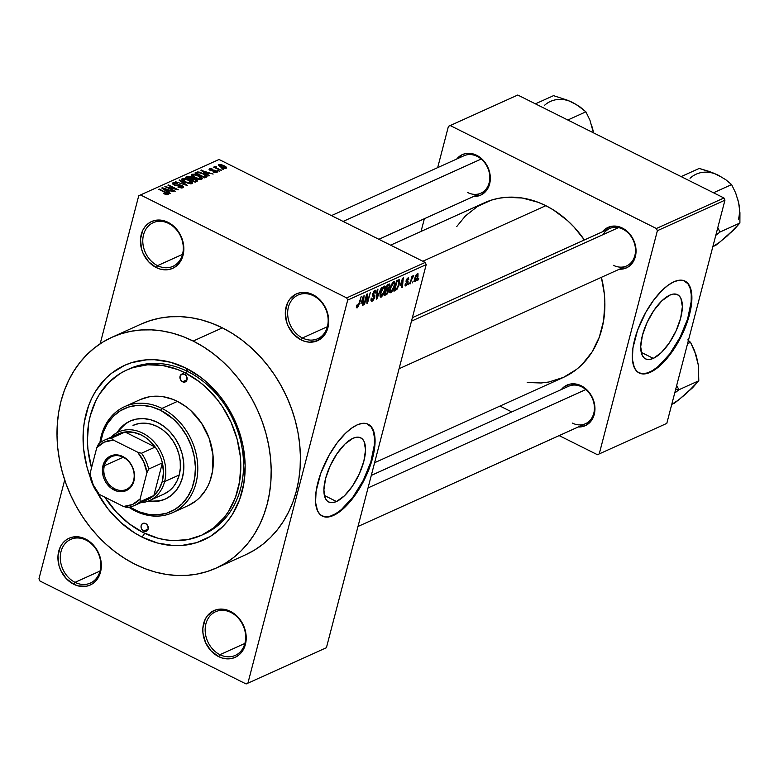<?xml version="1.0" encoding="UTF-8"?>
<svg xmlns="http://www.w3.org/2000/svg" width="779" height="779" viewBox="0 0 779 779"><rect width="100%" height="100%" fill="white"/><g stroke="black" fill="none" stroke-linecap="round" stroke-linejoin="round"><path stroke-width="1.17" d="M313.411 295.757A23.954 19.426 -114.3 0 0 288.415 307.13A23.954 19.426 -114.3 0 0 302.418 337.979L301.113 339.907A25.668 20.809 65.7 0 1 286.107 306.848A25.668 20.809 65.7 0 1 312.895 294.657L313.411 295.757A23.954 19.426 65.7 0 1 328.037 317.813A23.954 19.426 65.7 0 1 317.783 338.699A23.954 19.426 65.7 0 1 302.418 337.979A23.954 19.426 65.7 0 1 287.792 315.923A23.954 19.426 65.7 0 1 298.055 295.037A23.954 19.426 65.7 0 1 313.411 295.757L312.895 294.657L308.708 293.06L300.295 292.68L296.39 293.907L289.954 298.98L287.655 302.632L285.357 311.464L286.351 321.172L288.064 325.895L293.566 334.191L301.113 339.907L305.3 341.504L309.555 342.176L317.608 340.657L324.054 335.583L327.901 327.716L328.65 323.1L327.647 313.392L323.509 304.268L320.442 300.373L312.895 294.657A25.668 20.809 65.7 0 1 327.901 327.716A25.668 20.809 65.7 0 1 301.113 339.907L302.418 337.979L327.394 326.693L302.418 337.979A23.954 19.426 -114.3 0 0 327.414 326.605A23.954 19.426 -114.3 0 0 313.411 295.757M230.925 612.46A23.954 19.426 -114.3 0 0 205.919 623.833A23.954 19.426 -114.3 0 0 219.921 654.681L218.617 656.609A25.668 20.809 65.7 0 1 203.611 623.551A25.668 20.809 65.7 0 1 230.399 611.359L230.925 612.46A23.954 19.426 65.7 0 1 245.541 634.515A23.954 19.426 65.7 0 1 235.287 655.402A23.954 19.426 65.7 0 1 219.921 654.681A23.954 19.426 65.7 0 1 205.296 632.626A23.954 19.426 65.7 0 1 215.559 611.739A23.954 19.426 65.7 0 1 230.925 612.46L230.399 611.359L226.212 609.762L217.799 609.382L213.894 610.609L207.457 615.683L205.159 619.334L202.861 628.166L202.949 633.006L205.568 642.607L211.07 650.893L218.617 656.609L222.804 658.206L231.217 658.596L235.112 657.359L238.608 655.227L241.558 652.286L243.856 648.634L246.154 639.802L245.151 630.094L241.013 620.97L237.946 617.075L230.399 611.359A25.668 20.809 65.7 0 1 245.404 644.418A25.668 20.809 65.7 0 1 218.617 656.609L219.921 654.681L244.898 643.405L219.921 654.681A23.954 19.426 -114.3 0 0 244.927 643.308A23.954 19.426 -114.3 0 0 230.925 612.46M86.041 540.11A23.954 19.426 -114.3 0 0 61.044 551.483A23.954 19.426 -114.3 0 0 75.047 582.341L73.742 584.26A25.668 20.809 65.7 0 1 58.737 551.201A25.668 20.809 65.7 0 1 85.524 539.019L86.041 540.11A23.954 19.426 65.7 0 1 100.666 562.165A23.954 19.426 65.7 0 1 90.413 583.062A23.954 19.426 65.7 0 1 75.047 582.341A23.954 19.426 65.7 0 1 60.421 560.286A23.954 19.426 65.7 0 1 70.685 539.389A23.954 19.426 65.7 0 1 86.041 540.11L85.524 539.019L81.337 537.413L72.924 537.033L69.019 538.26L65.533 540.392L62.583 543.343L60.285 546.994L57.987 555.816L58.98 565.525L60.694 570.257L66.196 578.544L73.742 584.26L77.929 585.857L86.342 586.246L90.237 585.01L93.733 582.877L96.684 579.936L100.53 572.068L101.28 567.463L100.277 557.745L98.573 553.022L93.071 544.735L85.524 539.019A25.668 20.809 65.7 0 1 100.53 572.068A25.668 20.809 65.7 0 1 73.742 584.26L75.047 582.341L100.024 571.056L75.047 582.341A23.954 19.426 -114.3 0 0 100.043 570.968A23.954 19.426 -114.3 0 0 86.041 540.11M168.537 223.407A23.954 19.426 -114.3 0 0 143.54 234.781A23.954 19.426 -114.3 0 0 157.543 265.639L156.238 267.557A25.668 20.809 65.7 0 1 141.233 234.498A25.668 20.809 65.7 0 1 168.021 222.317L168.537 223.407A23.954 19.426 65.7 0 1 183.162 245.463A23.954 19.426 65.7 0 1 172.909 266.36A23.954 19.426 65.7 0 1 157.543 265.639A23.954 19.426 65.7 0 1 142.917 243.584A23.954 19.426 65.7 0 1 153.181 222.687A23.954 19.426 65.7 0 1 168.537 223.407L168.021 222.317L163.833 220.71L155.42 220.33L151.516 221.557L148.029 223.69L145.079 226.64L142.781 230.292L140.483 239.114L141.476 248.822L143.18 253.555L148.682 261.841L156.238 267.557L160.425 269.154L168.839 269.544L172.734 268.307L176.229 266.175L179.18 263.234L183.026 255.366L183.688 245.921L182.773 241.042L178.634 231.918L171.984 224.78L168.021 222.317A25.668 20.809 65.7 0 1 183.026 255.366A25.668 20.809 65.7 0 1 156.238 267.557L157.543 265.639L182.52 254.353L157.543 265.639A23.954 19.426 -114.3 0 0 182.539 254.266A23.954 19.426 -114.3 0 0 168.537 223.407M336.479 501.51L324.395 495.483L336.479 501.51L332.906 502.591L329.78 502.416L327.238 500.994L325.359 498.375L323.879 489.991L325.573 478.549L330.189 465.793L337.005 453.67L345 444.011L352.945 438.295A35.873 14.879 -63.5 0 1 360.735 437.817A35.873 14.879 -63.5 0 1 361.398 468.88A35.873 14.879 -63.5 0 1 336.479 501.51A35.873 14.879 -63.5 0 1 328.689 501.997A35.873 14.879 -63.5 0 1 328.027 470.935A35.873 14.879 -63.5 0 1 352.945 438.295L356.519 437.214L359.645 437.389L362.196 438.82L364.066 441.44L365.546 449.824L363.851 461.256L359.246 474.012L352.42 486.145L344.435 495.804L336.479 501.51M322.058 515.971A51.336 21.296 116.5 0 0 332.925 515.153L333.49 515.425A51.336 21.296 -63.5 0 1 322.34 516.117A51.336 21.296 -63.5 0 1 321.386 471.655A51.336 21.296 -63.5 0 1 357.055 424.945L362.177 423.396L366.646 423.649L371.758 427.359L373.92 431.917L375.089 441.44L374.436 449.22L369.84 466.874L366.072 476.066L358.973 489.319L347.794 504.247L339.06 512.144L333.49 515.425L328.368 516.974L323.898 516.72L320.257 514.676L317.569 510.927L315.563 502.426L316.108 491.15L320.705 473.496L329.04 455.335L337.005 443.056L345.681 433.124L351.485 428.226L357.055 424.945A51.336 21.296 -63.5 0 1 368.204 424.253A51.336 21.296 -63.5 0 1 369.158 468.715A51.336 21.296 -63.5 0 1 333.49 515.425L332.925 515.153A51.336 21.296 116.5 0 0 368.467 468.773A51.336 21.296 116.5 0 0 367.922 424.117M412.393 317.657L609.694 228.52A20.536 16.651 65.7 0 1 622.859 229.133L622.343 228.043A22.25 18.034 65.7 0 1 635.985 252.737A22.25 18.034 65.7 0 1 619.363 269.213L626.423 267.898L629.451 266.058L633.999 260.342L635.995 252.688L635.128 244.275L633.648 240.175L628.877 232.989L625.771 230.175L618.711 226.65L611.418 226.319L605.01 229.23L602.459 231.782A22.25 18.034 65.7 0 1 622.343 228.043L622.859 229.133A20.536 16.651 -114.3 0 0 603.18 234.547M331.474 215.617L463.982 155.751A20.536 16.651 65.7 0 1 477.147 156.365L476.631 155.274A22.25 18.034 65.7 0 1 490.273 179.968A22.25 18.034 65.7 0 1 473.651 196.444L480.711 195.139L486.3 190.738L488.287 187.573L490.283 179.92L489.416 171.507L487.936 167.407L485.833 163.6L480.059 157.416L472.999 153.882L465.706 153.551L462.327 154.622L456.747 159.023A22.25 18.034 65.7 0 1 476.631 155.274L477.147 156.365A20.536 16.651 65.7 0 1 489.689 175.275A20.536 16.651 65.7 0 1 480.886 193.182L378.857 239.28M371.301 475.404L568.602 386.267A20.536 16.651 65.7 0 1 581.767 386.881L581.251 385.79A22.25 18.034 65.7 0 1 594.893 410.484A22.25 18.034 65.7 0 1 578.271 426.96L585.341 425.646L590.92 421.254L592.907 418.089L594.903 410.436L594.036 402.022L592.556 397.923L587.794 390.737L584.688 387.923L577.619 384.398L570.325 384.066L563.918 386.978L561.367 389.529A22.25 18.034 65.7 0 1 581.251 385.79L581.767 386.881A20.536 16.651 65.7 0 1 594.309 405.791A20.536 16.651 65.7 0 1 585.506 423.688L357.999 526.487M112.322 437.769A35.941 29.135 65.7 0 1 125.059 432.014A35.941 29.135 65.7 0 1 155.196 447.058L148.828 440.067L145.176 437.272L141.311 435.013L133.19 432.257L125.059 432.014L155.196 447.058L141.505 453.251L137.669 452.2L113.374 440.077L111.368 438.197A35.941 29.135 -114.3 0 0 98.534 444.04L96.8 447.613L89.945 473.914L90.043 476.66A95.827 77.696 65.7 0 1 102.828 381.515A95.827 77.696 65.7 0 1 186.103 368.204L187.661 371.495A90.695 73.528 -114.3 0 0 128.136 369.402M142.099 537.111A95.827 77.696 65.7 0 1 97.132 492.367L107.93 508.775L120.404 522.173L134.563 532.885L142.099 537.111L144.709 533.284L142.099 537.111L157.748 543.09L173.629 545.592L181.468 545.504L196.581 542.661L210.447 536.351L222.531 526.828L227.75 520.966L232.366 514.452L239.581 499.709L243.895 483.146L245.142 465.423L243.272 447.204L241.188 438.129L234.82 420.485L225.735 404.077L220.272 396.54L207.798 383.151L200.894 377.425L186.103 368.204A95.827 77.696 65.7 0 1 242.113 491.617A95.827 77.696 65.7 0 1 142.099 537.111M126.763 370.006A90.695 73.528 65.7 0 1 184.925 372.732L177.583 369.499L162.597 365.468L147.659 364.786L133.355 367.484L126.617 370.074L120.239 373.453L108.807 382.47L99.488 394.174L95.749 400.903L90.267 415.791L88.582 423.805L87.404 440.583L87.92 449.181L91.542 467.819A90.695 73.528 65.7 0 1 126.763 370.006L129.499 368.769A90.695 73.528 65.7 0 1 187.661 371.495A90.695 73.528 65.7 0 1 243.029 454.994A90.695 73.528 65.7 0 1 204.186 534.073A90.695 73.528 65.7 0 1 202.803 534.676A90.695 73.528 -114.3 0 0 243.116 455.89A90.695 73.528 -114.3 0 0 187.661 371.495L186.103 368.204L170.455 362.225L154.573 359.723L146.725 359.81L131.612 362.663L124.494 365.4L111.455 373.345L105.671 378.497L95.836 390.863L91.883 397.972L88.621 405.616L84.307 422.169L83.295 430.933L83.606 448.986L87.014 467.186L90.043 476.66A35.941 29.135 -114.3 0 0 97.219 492.494L99.235 494.363L123.52 506.496L127.357 507.538A35.941 29.135 -114.3 0 0 140.191 501.705L140.103 498.95L146.949 472.658L148.682 469.085L162.383 462.892L153.882 495.522A35.941 29.135 65.7 0 1 141.057 501.355M216.241 568.066L245.453 554.862A126.636 102.662 -114.3 0 0 299.691 444.439A126.636 102.662 -114.3 0 0 222.385 327.862L193.173 341.056A126.636 102.662 65.7 0 1 270.479 457.643A126.636 102.662 65.7 0 1 216.241 568.066A126.636 102.662 65.7 0 1 135.03 564.259A126.636 102.662 65.7 0 1 57.724 447.682A126.636 102.662 65.7 0 1 111.962 337.258A126.636 102.662 65.7 0 1 193.173 341.056L222.385 327.862L212.141 323.353L201.722 319.965L191.215 317.725L180.728 316.654L170.358 316.771L160.221 318.066L150.396 320.539L140.98 324.142M390.63 245.161L484.372 202.803A95.827 77.696 -114.3 0 1 545.826 205.685L553.372 209.902L567.531 220.623L574.006 227.02L584.377 239.951A95.827 77.696 -114.3 0 0 545.826 205.685L422.841 261.247L545.826 205.685L538.075 202.267L522.242 198.012L506.457 197.291L498.784 198.275L491.345 200.135L477.488 206.445L465.404 215.968L456.718 226.562M374.611 462.716L563.285 377.464A95.827 77.696 -114.3 0 0 601.378 277.343L604.319 293.81L604.864 302.895L603.618 320.627L599.314 337.18L592.098 351.933L582.264 364.299L576.47 369.45L563.441 377.396L548.883 382.002L541.201 382.986L527.179 382.518M653.299 358.379L641.214 352.342L653.299 358.379L649.725 359.46L646.599 359.285L644.058 357.853L642.178 355.234L640.698 346.85L642.393 335.418L647.008 322.662L653.824 310.529L661.819 300.869L669.765 295.153A35.873 14.879 -63.5 0 1 677.555 294.676A35.873 14.879 -63.5 0 1 678.217 325.739A35.873 14.879 -63.5 0 1 653.299 358.379A35.873 14.879 -63.5 0 1 645.509 358.856A35.873 14.879 -63.5 0 1 644.846 327.793A35.873 14.879 -63.5 0 1 669.765 295.153L673.338 294.082L676.464 294.258L679.015 295.679L680.885 298.299L682.365 306.683L680.671 318.124L676.065 330.88L669.239 343.003L661.254 352.663L653.299 358.379M638.877 372.829A51.336 21.296 116.5 0 0 649.744 372.011L650.309 372.294A51.336 21.296 -63.5 0 1 639.15 372.975A51.336 21.296 -63.5 0 1 638.205 328.514A51.336 21.296 -63.5 0 1 673.874 281.803L678.996 280.255L683.465 280.508L688.578 284.218L690.739 288.775L691.908 298.299L691.255 306.079L686.659 323.733L682.891 332.925L675.792 346.178L664.614 361.115L658.761 366.753L650.309 372.294L645.187 373.832L640.718 373.579L637.076 371.544L634.388 367.785L632.382 359.285L632.928 348.009L637.524 330.354L645.859 312.204L653.824 299.925L662.501 289.983L668.304 285.085L673.874 281.803A51.336 21.296 -63.5 0 1 685.023 281.112A51.336 21.296 -63.5 0 1 685.978 325.573A51.336 21.296 -63.5 0 1 650.309 372.294L649.744 372.011A51.336 21.296 116.5 0 0 685.286 325.641A51.336 21.296 116.5 0 0 684.741 280.985M326.42 647.69L426.201 264.626L347.687 300.1L247.907 683.164L326.42 647.69L246.115 683.972L39.953 581.017L38.95 578.816L64.696 479.981L38.95 578.816L39.953 581.017L246.115 683.972L326.42 647.69L426.201 264.626L425.207 262.426L346.684 297.899L140.512 194.945L219.035 159.471L425.207 262.426L426.201 264.626L347.687 300.1L247.907 683.164L326.42 647.69M413.269 281.122L412.295 282.884L413.269 281.122M411.585 279.7L409.968 283.936L411.974 276.263L412.549 276L412.227 277.227L413.542 275.532L411.585 279.7L413.727 275.708L412.227 277.227L412.549 276L411.974 276.263L409.968 283.936L410.552 283.673L411.137 279.466L411.585 279.7M409.287 282.923L408.313 284.686L409.287 282.923M406.278 284.754L405.801 283.644L405.177 284.043L405.956 285.874L408.011 282.758L406.005 281.755L408.011 282.758L406.57 285.455L405.226 285.825L405.177 284.043L405.801 283.644L406.2 284.793L407.417 283.03L406.132 282.134L406.18 280.498L407.164 278.6L408.488 277.84L408.78 279.515L408.157 279.914L407.738 279.018L406.706 280.469L408.099 281.277L408.011 282.758L406.745 280.294L407.738 279.018L408.157 279.914L408.78 279.515L408.001 277.928L406.122 280.713L407.378 283.215L406.278 284.754L405.119 284.403M400.114 285.611L403.308 277.636L402.412 287.354L401.808 287.626L402.13 284.705L400.114 285.611L402.13 284.705L401.808 287.626L402.412 287.354L403.308 277.636L400.114 285.611M390.844 292.7L389.743 292.329L389.617 290.255L391.623 284.16L393.931 281.774L394.778 282.251L394.943 283.809L393.434 289.33L390.844 292.7L392.928 290.333L394.495 286.283C395.352 283.313 395.08 281.842 393.668 281.871L389.977 288.434L389.607 291.794L390.844 292.7L389.675 292.115L390.844 292.7L390.094 292.758M381.301 297.013L380.201 296.643L380.074 294.569L382.07 288.464L384.388 286.088L385.235 286.565L385.391 288.123L383.891 293.644L381.301 297.013L383.385 294.647L384.943 290.596C385.809 287.626 385.537 286.156 384.125 286.185L380.434 292.748L380.064 296.108L381.301 297.013L380.123 296.429L381.301 297.013L380.551 297.072M357.425 306.712L357.288 304.832L356.675 305.232L356.354 307.627L357.074 307.958L356.354 307.627L356.675 305.232L357.288 304.832L357.152 306.712L358.087 305.991L361.174 296.672L358.506 306.235L357.074 307.958L359.304 303.839L361.174 296.672L358.252 305.631L357.425 306.712L356.422 306.351M360.94 303.304L364.134 295.329L363.238 305.047L362.634 305.329L362.946 302.398L360.94 303.304L362.946 302.398L362.634 305.329L363.238 305.047L364.134 295.329L360.94 303.304M366.685 296.039L363.9 304.755L366.656 294.199L367.269 293.917L367.522 301.269L370.307 292.544L367.552 303.099L366.928 303.382L366.685 296.039L366.928 303.382L367.552 303.099L370.307 292.544L367.522 301.269L367.269 293.917L366.656 294.199L363.9 304.755L364.484 304.492L364.027 304.258L364.484 304.492L366.685 296.039L366.227 295.816L366.685 296.039M374.592 291.57L373.852 291.2L375.215 293.108L375.829 292.709L374.903 290.343L372.489 293.985L373.277 296.195L372.42 295.757L374.202 297.529L372.557 299.876L371.807 298.036L371.184 298.435L372.187 301.132L374.787 297.257L374.3 297.003L374.611 297.86L372.946 300.616L371.193 301.064L371.184 298.435L371.807 298.036L372.284 299.964L374.154 297.724L374.241 296.497L372.557 295.971L372.323 294.978L374.183 290.84L375.244 290.236L375.955 290.674L375.829 292.709L375.215 293.108L375.303 291.765L374.592 291.57L372.995 294.043L373.092 294.929L374.835 295.387L374.787 297.257L374.563 295.134L372.966 294.754L375.118 291.521L374.037 290.986M381.457 287.509L376.315 299.146L377.338 289.369L377.942 289.097L376.88 297.802L381.457 287.509L376.88 297.802L377.942 289.097L377.338 289.369L376.315 299.146L376.88 298.893L376.364 298.63L376.88 298.893L381.457 287.509M388.779 290.781L387.173 294.004L384.407 295.484L387.153 284.929L389.558 283.965L390.036 285.056L388.663 288.542L388.779 290.781L388.663 288.542L389.87 286.049L388.964 284.121L387.153 284.929L384.407 295.484L386.209 294.676L384.797 293.975L386.209 294.676L388.779 290.781L388.302 290.538L388.779 290.781M399.238 284.082L397.124 289.155L393.95 291.18L396.696 280.615L399.491 279.846L399.335 283.712L399.199 279.661L396.696 280.615L393.95 291.18L395.654 290.411L394.32 289.739L395.654 290.411L399.238 284.082L398.78 283.848L399.238 284.082M417.963 276.866L416.59 280.333L414.749 281.716L414.545 279.077L416.074 275.006L418.021 273.731L417.963 276.866L417.359 273.702L414.701 278.415L415.285 281.657L414.409 281.219L415.285 281.657L417.963 276.866L417.495 276.642L417.963 276.866M418.742 278.639L417.768 280.411L418.742 278.639M138.73 195.753L100.17 343.773L138.73 195.753L140.512 194.945L346.684 297.899L347.687 300.1L346.684 297.899L425.207 262.426L219.035 159.471L138.73 195.753M223.602 169.325L221.635 168.897L223.602 169.325M219.62 171.127L217.643 170.698L219.62 171.127M209.522 175.694L207.117 174.009L209.123 173.104L213.144 174.058L200.933 170.299L208.908 175.966L209.522 175.694L207.117 174.009L209.123 173.104L213.144 174.058L200.933 170.299L208.908 175.966L209.522 175.694M201.732 179.336L201.907 177.836L201.498 179.423L201.907 177.836L198.986 175.82L198.859 176.317L198.986 175.82L191.731 174.33L191.4 175.626L191.731 174.33C190.767 175.392 191.731 176.59 194.623 177.914L200.349 179.56L202.277 178.488L198.986 175.82L193.679 174.136L191.877 174.272L191.176 175.061L194.195 177.69L198.538 179.316L202.277 178.8M192.189 183.64L192.364 182.15L191.955 183.737L192.364 182.15L189.443 180.134L189.307 180.631L189.443 180.134L182.189 178.644L181.848 179.939L182.189 178.644C181.225 179.706 182.189 180.894 185.071 182.218L190.806 183.873L192.734 182.802L189.891 180.368L184.555 178.498L182.335 178.586L181.634 179.374L184.233 181.78L188.995 183.63L192.734 183.114M183.075 187.758L182.062 185.529L181.926 186.045L182.062 185.529L178.858 184.769L178.673 185.47L178.858 184.769L177.339 184.974L177.164 185.645L177.339 184.974L174.477 185.12L174.126 183.377L177.631 183.474L172.967 182.812L172.665 183.971L172.967 182.812L173.98 184.896L181.497 185.801L181.77 188.021L181.984 187.164L177.855 186.989L183.075 187.758L183.61 186.775L182.062 185.529L179.637 184.789L175.46 184.993L174.038 184.302L173.931 183.474L177.631 183.474L174.467 182.578L172.665 182.987L172.734 184.039L175.041 185.324L181.965 186.074L182.422 186.756L181.838 187.223L178.313 186.658L177.855 186.989L178.508 187.281L181.731 188.021L183.669 187.223M170.348 193.396L167.933 191.712L169.949 190.806L173.97 191.751L161.75 188.002L169.734 193.669L170.348 193.396L167.933 191.712L169.949 190.806L173.97 191.751L162.363 187.72L161.75 188.002L169.734 193.669L170.348 193.396M167.962 194.584L166.024 192.364L165.898 192.861L166.024 192.364L158.819 189.326L166.745 193.358L166.667 194.711L166.852 194.01L163.668 193.64L166.842 194.731L168.128 194.497L168.245 193.835L159.403 189.063L158.819 189.326L166.862 193.445L166.433 194.078L163.668 193.64L166.365 194.653L168.342 194.234M175.217 191.196L167.407 187.291L178.284 189.803L168.537 184.935L167.952 185.198L175.772 189.102L164.885 186.59L175.217 191.196L167.407 187.291L178.284 189.803L168.537 184.935L167.952 185.198L175.772 189.102L164.885 186.59L175.217 191.196M187.612 185.597L179.686 179.9L179.073 180.173L186.152 185.168L175.567 181.76L187.612 185.597L179.686 179.9L179.073 180.173L186.152 185.168L175.567 181.76L187.612 185.597M196.931 181.38L195.841 179.151L195.704 179.657L195.841 179.151L192.656 178.313L192.462 179.073L192.656 178.313L191.235 177.008L191.108 177.505L191.235 177.008L187.194 176.512L186.794 178.031L187.194 176.512L185.383 177.32L195.139 182.189L197.525 180.981L197.243 180.076L190.173 176.58L187.953 176.288L185.383 177.32L195.139 182.189L197.603 180.816M206.386 177.115C207.487 176.122 206.581 174.973 203.65 173.659L203.523 174.155L203.65 173.659L197.652 171.945L197.389 172.987L197.652 171.945L196.561 172.276L196.201 173.649L196.561 172.276L194.925 173.006L204.682 177.885L206.854 176.823L206.756 175.733L199.96 172.217L197.652 171.945L194.925 173.006L204.682 177.885L207.058 176.512M216.844 172.5L215.958 170.728L215.832 171.234L215.958 170.728L212.472 170.221L212.268 171.01L212.472 170.221L210.505 170.591L210.515 169.345L212.852 169.247L209.483 168.848L209.23 169.783L209.483 168.848L210.194 170.445L215.559 171.078L215.686 172.685L215.88 171.974L213.154 172.003L216.844 172.5L217.234 171.711L216.387 170.952L214.118 170.124L210.807 170.192L210.388 169.403L212.852 169.247L211.479 168.77L209.249 168.975L209.074 169.549L210.632 170.65L215.958 171.322L215.783 172.013L213.602 171.682L213.631 172.198L215.871 172.695L217.302 172.081M214.751 166.463L215.189 167.894L215.325 167.407L213.612 167.105L221.285 170.377L216.26 167.767L215.871 167.212L216.533 166.979L215.686 166.404L214.644 166.54L215.325 167.407L213.612 167.105L221.285 170.377L216.26 167.767L216.533 166.979L215.686 166.404L214.624 166.589M226.183 168.283L224.05 165.684L223.924 166.18L224.05 165.684L218.831 164.622L218.587 165.576L218.831 164.622L220.885 167.183L226.183 168.283L226.192 167.047L223.427 165.391L220.632 164.515L218.519 164.846L219.405 166.336L222.882 168.03L225.394 168.459L226.592 167.884M448.422 126.364L437.671 167.641L448.422 126.364L517.772 95.028L723.944 197.983L656.376 228.5L450.213 125.546L656.376 228.5L657.379 230.711L599.236 453.914L666.805 423.387L724.947 200.184L657.379 230.711L599.236 453.914L597.454 454.722L559.156 435.597L597.454 454.722L666.805 423.387L597.454 454.722L666.805 423.387L724.947 200.184L723.944 197.983L724.947 200.184L657.379 230.711L656.376 228.5L723.944 197.983L517.772 95.028L448.422 126.364M424.37 218.714L421.059 231.412L424.37 218.714M511.774 411.935L500.001 406.054L511.774 411.935M638.225 372.498L642.305 373.657L647.125 373.005L652.49 370.58L658.206 366.471L669.804 353.89L680.135 337.18L687.633 318.884L691.168 301.794L691.246 294.53L690.184 288.503L688.023 283.946L684.838 281.034M622.859 229.133A20.536 16.651 65.7 0 1 635.391 248.043A20.536 16.651 65.7 0 1 626.598 265.941A20.536 16.651 65.7 0 1 613.433 265.327A20.536 16.651 -114.3 0 0 634.866 255.58A20.536 16.651 -114.3 0 0 622.859 229.133M245.658 554.775L254.558 550.052L262.883 544.268L270.527 537.471L277.431 529.73L283.527 521.112L288.746 511.725L293.06 501.627L296.4 490.936L298.756 479.747L300.09 468.179L300.402 456.328L299.681 444.312L297.929 432.248L295.183 420.261L291.443 408.459L286.76 396.949L281.18 385.848L274.763 375.264L267.548 365.302L259.621 356.052L251.062 347.609L241.938 340.043L232.346 333.441L222.385 327.862A126.636 102.662 -114.3 0 0 141.174 324.054L111.962 337.258M193.173 341.056L182.929 336.547L172.5 333.159L161.993 330.919L151.506 329.858L141.145 329.975L130.999 331.27L121.173 333.733L111.767 337.346L102.857 342.069L94.541 347.853L86.888 354.649L79.984 362.391L73.898 370.999L68.669 380.395L64.365 390.493L61.015 401.185L58.659 412.373L57.325 423.942L57.013 435.792L57.734 447.808L59.486 459.873L62.242 471.86L65.972 483.662L70.655 495.171L76.235 506.272L82.662 516.857L89.867 526.818L97.794 536.069L106.363 544.511L115.477 552.077L125.068 558.679L135.03 564.259L145.274 568.767L155.703 572.156L166.209 574.396L176.697 575.467L187.057 575.35L197.204 574.055L207.029 571.582L216.435 567.969L225.345 563.246L233.661 557.462L241.305 550.665L248.209 542.924L254.305 534.316L259.534 524.919L263.838 514.831L267.187 504.14L269.534 492.951L270.878 481.373L271.18 469.523L270.459 457.507L268.716 445.452L265.96 433.465L262.231 421.653L257.547 410.144L251.968 399.052L245.541 388.468L238.335 378.506L230.409 369.256L221.84 360.804L212.725 353.247L203.134 346.645L193.173 341.056M572.341 423.075A20.536 16.651 -114.3 0 0 593.773 413.328A20.536 16.651 -114.3 0 0 581.767 386.881M467.721 192.559A20.536 16.651 -114.3 0 0 489.154 182.812A20.536 16.651 -114.3 0 0 477.147 156.365M321.406 515.64L325.486 516.789L330.306 516.146L335.671 513.721L341.387 509.612L352.984 497.031L363.316 480.322L370.814 462.025L374.348 444.926L374.426 437.662L373.365 431.634L371.203 427.077L368.019 424.175M166.745 193.358L166.852 194.01M162.207 188.323L162.363 187.72L162.207 188.323M167.787 192.286L167.933 191.712L167.787 192.286M166.988 191.05L164.7 189.394L164.544 189.979L164.7 189.394L163.113 188.352L162.977 188.869L163.113 188.352L168.605 190.319L168.283 191.546L168.605 190.319L166.842 191.615L166.988 191.05L163.113 188.352L168.605 190.319L166.988 191.05M165.362 186.824L165.499 186.308L165.362 186.824M168.41 185.421L168.537 184.935L168.41 185.421M167.281 187.788L167.407 187.291L167.281 187.788M182.101 188.002L181.984 187.164M172.967 182.812L172.432 183.308M173.493 184.623L174.126 183.377M179.53 180.494L179.686 179.9L179.53 180.494M182.189 178.644L181.643 179.189M185.675 181.965L183.338 179.209L186.376 179.394L188.83 180.387L191.05 183.075L190.836 183.873L191.05 183.075L185.675 181.965L185.548 182.452L182.909 179.774L185.1 179.112L189.463 180.718L191.449 182.685L189.18 183.172L185.675 181.965M190.018 179.082L187.106 177.631L190.816 177.349L191.624 178.274L190.738 179.998L191.108 178.595L189.891 179.569L187.106 177.631L189.054 176.891L190.816 177.349L191.624 178.274L190.018 179.082M191.303 179.589L191.624 178.274M194.575 181.361L191.157 179.657L195.266 179.413L196.289 180.475L195.49 182.033L195.811 180.806L194.448 181.848L191.157 179.657L193.182 178.888L195.266 179.413L196.289 180.475L194.575 181.361M195.938 181.828L196.289 180.475M191.731 174.33L191.196 174.876M195.217 177.651L192.88 174.905L195.918 175.08L198.372 176.073L200.593 178.761L200.388 179.56L200.593 178.761L195.217 177.651L195.091 178.138L192.452 175.47L194.643 174.798L199.005 176.405L200.992 178.381L199.093 178.907L195.217 177.651M204.117 177.047L196.649 173.318L198.703 172.578L203.056 173.912L205.208 175.207L204.848 177.807L205.169 176.58L203.991 177.534L196.649 173.318L199.239 172.597L203.056 173.912L205.783 176.015L204.117 177.047M205.383 177.563L205.773 176.064L205.169 176.58M201.381 170.62L201.537 170.026L201.381 170.62M206.961 174.584L207.117 174.009L206.961 174.584M206.172 173.357L203.874 171.692L203.718 172.276L203.874 171.692L202.297 170.65L202.16 171.176L202.297 170.65L207.789 172.626L207.467 173.853L207.789 172.626L206.026 173.912L206.172 173.357L202.297 170.65L207.789 172.626L206.172 173.357M215.559 171.078L215.88 171.974M210.632 170.114L210.515 169.345M218.101 170.922L218.227 170.435L218.101 170.922M215.286 167.943L215.686 166.404L215.286 167.943M215.9 167.436L215.715 168.157M216.26 167.767L215.987 167.105M217.477 169.033L217.604 168.546L217.477 169.033M222.083 169.121L222.21 168.634L222.083 169.121M221.47 166.92L219.834 165.129L223.544 165.985L225.18 167.777L225.004 168.459L225.18 167.777L221.47 166.92L221.343 167.397L219.61 165.401L221.148 165.099L225.404 167.504L224.371 167.875L221.47 166.92M219.366 166.307L219.834 165.129M225.16 168.459L225.18 167.777M191.137 183.873L191.05 183.075M182.627 180.747L183.338 179.209M200.68 179.56L200.593 178.761M192.17 176.434L192.88 174.905M356.354 307.627L357.074 307.958M362.693 304.774L363.238 305.047L362.693 304.774M361.807 301.833L362.946 302.398L361.807 301.833M361.456 301.989L363.218 296.371L363.072 301.259L361.067 301.794L363.072 301.259L363.589 296.546L361.456 301.989M366.851 300.937L367.522 301.269L366.851 300.937M366.909 302.778L367.552 303.099L366.909 302.778M371.369 301.21L372.187 301.132L370.979 300.528L372.187 301.132M372.557 299.876L370.989 299.428M372.664 296.049L374.076 296.322L372.333 295.455M375.644 290.275L374.903 290.343M372.381 294.462L372.966 294.754L372.381 294.462M373.696 295.046L372.966 294.754M384.855 286.127L384.125 286.185M381.613 295.777L383.336 293.702L384.631 289.642L384.641 287.733L383.804 287.412L384.748 288.551L384.378 290.83L381.613 295.777L380.561 292.281L381.009 292.505L383.804 287.412L383.064 287.042L384.349 287.383L383.249 286.838M389.714 284.004L388.964 284.121M388.429 285.445L386.959 285.679L386.588 289.058L388.624 287.86L389.237 286.487L388.322 288.191L386.141 288.834L386.588 289.058L387.416 285.903L388.429 285.445L389.237 286.487L389.364 285.776L389.87 286.049L387.28 284.871L389.188 285.26L387.884 284.608M388.176 288.298L388.663 288.542L388.176 288.298M387.416 289.769L386.267 290.294L385.303 293.995L387.514 292.631L388.332 290.294L387.416 289.769L388.195 291.044L387.173 293.031L384.855 293.771L385.303 293.995L386.267 290.294L385.819 290.061L387.416 289.769L386.072 289.097L388.117 289.632L386.783 288.97M394.408 281.813L393.668 281.871M391.165 291.473L392.889 289.389L394.174 285.328L394.184 283.42L393.346 283.098L394.291 284.238L393.921 286.516L391.165 291.473L390.104 287.967L390.552 288.191L393.346 283.098L392.606 282.728L393.892 283.069L392.791 282.524M394.856 289.681L396.959 281.589L396.501 281.365L397.991 281.122L396.842 280.557L398.76 280.966L397.426 280.294L398.76 280.966L398.663 284.325L397.757 287.013L395.898 289.204L394.398 289.457L396.891 288.483L398.575 284.656L398.945 281.151L396.959 281.589L394.856 289.681M401.867 287.081L402.412 287.354L401.867 287.081M400.981 284.131L402.13 284.705L400.981 284.131M400.63 284.286L402.402 278.668L402.246 283.556L400.24 284.092L402.246 283.556L402.762 278.853L400.63 284.286M405.362 285.932L405.956 285.874L405.08 285.435L405.956 285.874M407.135 282.446L406.025 281.891M406.287 282.261L407.407 282.582M408.605 277.879L408.001 277.928M408.215 279.242L408.78 279.515L408.215 279.242M407.738 279.018L408.157 279.914M406.171 280.547L406.823 280.888M407.953 281.131L406.765 280.849M412.558 276.526L413.269 276.886L412.558 276.526M411.565 277.811L412.101 278.084L411.565 277.811M414.73 281.696L415.285 281.657M417.914 273.663L417.359 273.702M417.057 274.812L415.567 277.207L415.139 280.489L416.463 279.573L417.476 276.749L417.057 274.812L417.359 277.207L415.587 280.557L414.837 277.918L415.285 278.142L417.057 274.812L416.434 274.5L417.398 274.783L416.551 274.364M415.587 280.557L414.37 280.138M383.804 287.412L381.437 291.044L380.727 293.819L381.077 295.825L380.016 295.299M393.346 283.098L390.99 286.73L390.269 289.506L390.62 291.512L389.568 290.986M143.677 531.083L148.137 529.068L143.677 531.083L141.496 528.746L141.048 526.341L141.817 524.257L143.54 523.206L145.634 523.537A4.275 3.467 65.7 0 1 148.253 527.48A4.275 3.467 65.7 0 1 146.413 531.21A4.275 3.467 65.7 0 1 143.677 531.083A4.275 3.467 65.7 0 1 141.057 527.14A4.275 3.467 65.7 0 1 142.898 523.41A4.275 3.467 65.7 0 1 145.634 523.537L147.815 525.874L148.137 529.048L146.423 531.21L143.677 531.083M182.568 381.778L187.028 379.762L185.314 381.905A4.275 3.467 65.7 0 1 182.568 381.778L180.387 379.441L180.066 376.267L181.78 374.115L184.526 374.241A4.275 3.467 65.7 0 1 187.135 378.175A4.275 3.467 65.7 0 1 185.305 381.905L182.568 381.778A4.275 3.467 65.7 0 1 179.949 377.844A4.275 3.467 65.7 0 1 181.78 374.105A4.275 3.467 65.7 0 1 184.526 374.241L186.707 376.569L187.028 379.743L182.568 381.778M149.062 500.761A42.787 34.685 -114.3 0 0 165.732 498.862M157.485 422.384A42.787 34.685 65.7 0 1 183.601 461.772A42.787 34.685 65.7 0 1 165.284 499.076A42.787 34.685 65.7 0 1 148.068 501.16L158.848 501.092L165.343 499.037L171.166 495.493L176.083 490.575L179.91 484.499L182.49 477.478L183.737 469.786L183.601 461.723L182.082 453.602L179.238 445.724L175.178 438.402L170.065 431.907L164.096 426.502L157.485 422.384L150.503 419.715L143.414 418.596L136.481 419.073L129.986 421.127L124.163 424.682L117.103 432.627A42.787 34.685 65.7 0 1 130.054 421.098A42.787 34.685 65.7 0 1 157.485 422.384M140.054 399.676L148.896 396.881L153.551 396.287L163.132 396.725L172.753 399.315L177.456 401.38L161.935 408.4A58.182 47.168 65.7 0 1 197.457 461.957A58.182 47.168 65.7 0 1 172.539 512.699A58.182 47.168 65.7 0 1 135.225 510.946A58.182 47.168 65.7 0 1 128.944 507.285A58.182 47.168 -114.3 0 0 135.225 510.946L134.699 509.856A56.468 45.786 65.7 0 1 129.83 507.09L139.275 511.861L148.604 514.374L157.903 514.792L166.803 513.118L174.973 509.398L182.101 503.789L187.895 496.496L192.14 487.81L194.682 478.053L195.422 467.604L194.322 456.874L191.43 446.26L186.853 436.182L180.767 427.019L173.415 419.121L160.63 410.319L161.935 408.4A58.182 47.168 -114.3 0 0 99.878 442.93A58.182 47.168 65.7 0 1 124.621 406.648A58.182 47.168 65.7 0 1 161.935 408.4L177.456 401.38A58.182 47.168 -114.3 0 0 140.142 399.637L124.621 406.648M100.598 442.394A56.468 45.786 65.7 0 1 160.63 410.319L151.408 406.794L142.051 405.323L137.425 405.372L128.525 407.047L120.355 410.767L113.237 416.376L107.434 423.669L103.188 432.364L100.598 442.394M184.925 372.732L187.661 371.495L184.925 372.732A90.695 73.528 65.7 0 1 240.292 456.231A90.695 73.528 65.7 0 1 201.44 535.309A90.695 73.528 65.7 0 1 143.278 532.593A90.695 73.528 65.7 0 1 104.795 497.148L116.607 512.397L129.275 523.858L143.278 532.593L158.088 538.25L165.606 539.847L173.123 540.616L187.807 539.604L201.586 535.251L213.923 527.724L224.342 517.314L228.705 511.141L235.531 497.187L239.62 481.519L240.799 464.742L240.283 456.134L237.059 438.908L231.032 422.208L222.434 406.687L217.263 399.549L205.452 386.871L198.927 381.457L184.925 372.732M133.082 425.363A37.645 30.517 65.7 0 1 157.222 426.493A37.645 30.517 65.7 0 1 180.202 461.149A37.645 30.517 65.7 0 1 164.077 493.983L149.471 500.585A37.645 30.517 65.7 0 1 140.473 502.767A37.645 30.517 -114.3 0 0 164.622 481.578L162.314 481.295A35.941 29.135 65.7 0 1 153.882 495.522L159.043 489.222L162.314 481.295L163.454 472.298L162.383 462.892A35.941 29.135 65.7 0 1 162.314 481.295L164.622 481.578A37.645 30.517 65.7 0 1 149.471 500.585M172.539 512.699L188.06 505.678A58.182 47.168 -114.3 0 0 212.979 454.946A58.182 47.168 -114.3 0 0 177.456 401.38L186.444 406.979L190.631 410.455L201.518 423.163L209.181 438.411L212.969 454.887L212.54 471.168L209.931 481.227L207.944 485.862L205.549 490.176L199.57 497.693L196.065 500.809L188.148 505.639M135.225 510.946A58.182 47.168 -114.3 0 0 195.938 483.321A58.182 47.168 -114.3 0 0 161.935 408.4L160.63 410.319A56.468 45.786 65.7 0 1 193.64 483.038A56.468 45.786 65.7 0 1 134.699 509.856L135.225 510.946M125.078 424.263L120.161 429.18M152.83 501.16L159.763 500.683M133.024 425.392L138.74 423.581L144.836 423.163L151.077 424.146L157.222 426.493L163.035 430.115L168.293 434.877L172.792 440.593L176.356 447.029L178.858 453.962L180.202 461.119L180.319 468.208L179.228 474.976L176.95 481.159L173.59 486.505L169.257 490.828L164.135 493.954M130.512 420.894A42.787 34.685 -114.3 0 0 118.057 432.15M721.86 177.3L713.846 173.211L699.24 168.42L681.128 176.599L699.24 168.42L709.153 171.419L718.267 175.217L725.814 179.735L731.608 184.584L713.506 192.764L731.608 184.584L735.658 192.949L738.599 202.521L739.933 212.745L739.894 223.018L720.01 232.006L715.784 235.346L720.01 232.006L739.894 223.018L727.372 235.842L715.804 245.288L712.843 246.622L719.825 242.113L733.234 230.117M739.29 206.893L738.599 202.521L739.933 212.745L739.894 223.018L733.643 230.039L727.79 235.151M720.01 232.006L717.771 227.711L720.01 232.006M718.257 175.217L725.814 179.735L731.608 184.584L735.658 192.949L738.599 202.521L737.421 198.197M718.267 175.217A34.442 27.917 -114.3 0 0 690.038 178.264M738.395 219.571A34.442 27.917 -114.3 0 0 738.599 202.521M618.526 227.624L411.478 321.162L618.526 227.624M585.808 389.549L368.039 487.936L585.808 389.549M343.101 221.421L481.188 159.033L343.101 221.421M133.628 480.341A17.966 14.567 -114.3 0 0 123.121 457.205A17.966 14.567 -114.3 0 0 104.367 465.735L102.984 465.56A18.998 15.395 65.7 0 1 122.809 456.543A18.998 15.395 65.7 0 1 133.91 481.003L133.628 480.341A17.966 14.567 65.7 0 1 126.393 489.416A17.966 14.567 65.7 0 1 109.576 484.859A17.966 14.567 65.7 0 1 104.367 465.735A17.966 14.567 65.7 0 1 111.601 456.66A17.966 14.567 65.7 0 1 128.418 461.217A17.966 14.567 65.7 0 1 133.628 480.341L132.761 484.119L128.886 489.008L126.295 490.585L120.336 491.705L117.191 491.208L111.154 488.199L106.236 482.912L104.435 479.66L103.169 476.164L102.429 468.977L104.133 462.444L108.018 457.565L110.599 455.988L116.558 454.868L122.809 456.543L125.74 458.373L130.668 463.651L132.469 466.903L134.407 474.012L133.91 481.003A18.998 15.395 65.7 0 1 114.085 490.02A18.998 15.395 65.7 0 1 102.984 465.56L104.367 465.735L123.179 457.234L104.367 465.735A17.966 14.567 -114.3 0 0 114.873 488.871A17.966 14.567 -114.3 0 0 133.628 480.341M179.228 474.976L164.622 481.578L179.228 474.976M110.881 437.272A37.645 30.517 65.7 0 1 118.466 431.965A37.645 30.517 65.7 0 1 153.706 441.508A37.645 30.517 65.7 0 1 164.622 481.578A37.645 30.517 -114.3 0 0 149.714 437.74A37.645 30.517 -114.3 0 0 110.881 437.272M104.571 440.125L118.262 433.932A35.941 29.135 -114.3 0 1 125.059 432.014L111.368 438.197L113.374 440.077A34.227 27.742 65.7 0 0 96.8 447.613L98.534 444.04A35.941 29.135 65.7 0 1 104.571 440.125A35.941 29.135 65.7 0 1 111.368 438.197L125.059 432.014L155.196 447.058A35.941 29.135 65.7 0 1 162.383 462.892L153.882 495.522L140.191 501.705A35.941 29.135 65.7 0 1 134.154 505.62A35.941 29.135 65.7 0 1 127.357 507.538L123.52 506.496L132.596 504.451L140.103 498.95L146.949 472.658L143.706 461.791L137.669 452.2L113.374 440.077L104.308 442.121L96.8 447.613L89.945 473.914L93.198 484.772L99.235 494.363L123.52 506.496A34.227 27.742 65.7 0 0 140.103 498.95L140.191 501.705L153.882 495.522A35.941 29.135 -114.3 0 1 147.854 499.436L134.154 505.62M162.383 462.892A35.941 29.135 -114.3 0 0 155.196 447.058L141.505 453.251A35.941 29.135 65.7 0 1 148.682 469.085L162.383 462.892M97.219 492.494A35.941 29.135 65.7 0 1 90.043 476.66L89.945 473.914A34.227 27.742 65.7 0 0 99.235 494.363L97.219 492.494M148.682 469.085A35.941 29.135 -114.3 0 0 141.505 453.251L137.669 452.2A34.227 27.742 65.7 0 1 146.949 472.658L148.682 469.085M698.198 364.64L694.566 350.696L690.525 342.332L687.808 339.887L690.525 342.332L687.565 343.666L690.525 342.332L696.202 355.312L698.374 365.332L698.802 380.765L678.918 389.753L674.692 393.093L678.918 389.753L675.666 389.354L678.918 389.753L676.678 385.459L678.918 389.753L698.802 380.765L686.28 393.59L674.711 403.035L671.751 404.369L678.733 399.861L692.151 387.864M686.698 392.898L692.55 387.786L698.802 380.765L698.374 365.332L696.329 355.945M576.148 104.542L568.144 100.442L553.528 95.651L535.416 103.831L553.528 95.651L568.144 100.442L576.577 104.659L585.896 111.816L567.794 120.005L585.896 111.816L589.946 120.18L593.462 132.82L591.709 125.438M592.887 129.752A34.442 27.917 -114.3 0 1 593.423 132.8L589.946 120.18L585.896 111.816L580.102 106.976L572.555 102.448A34.442 27.917 -114.3 0 0 544.326 105.506M367.649 423.971L368.204 424.253M684.468 280.839L685.023 281.112M638.595 372.693L639.15 372.975M321.776 515.834L322.34 516.117M167.037 193.835L166.803 194.731M216.163 171.721L215.91 172.695M210.194 169.618L209.999 170.348M215.861 167.242L215.637 168.108M373.151 294.959L372.372 294.569M407.31 282.504L406.015 281.852M408.069 278.979L407.203 278.551M204.186 534.073L201.449 535.309M626.598 265.941L399.091 368.73"/></g></svg>
